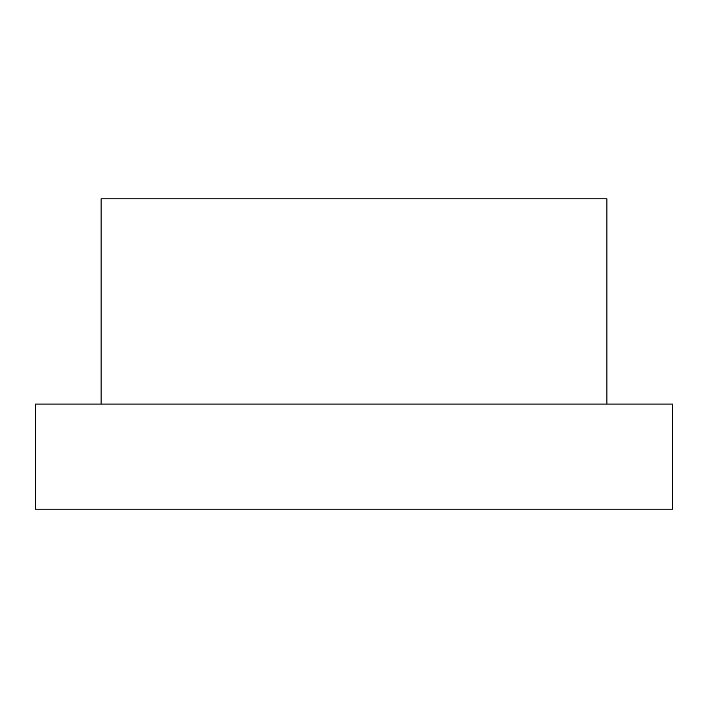 <?xml version="1.0" encoding="UTF-8"?>
<svg xmlns="http://www.w3.org/2000/svg" width="708" height="708" viewBox="0 0 708 708"><rect width="100%" height="100%" fill="white"/><g stroke="black" fill="none" stroke-linecap="round" stroke-linejoin="round"><path stroke-width="1.06" d="M101.094 404.064L101.094 198.833L606.906 198.833L606.906 404.064M672.6 404.064L35.4 404.064L35.4 509.167L672.6 509.167L672.6 404.064"/></g></svg>
